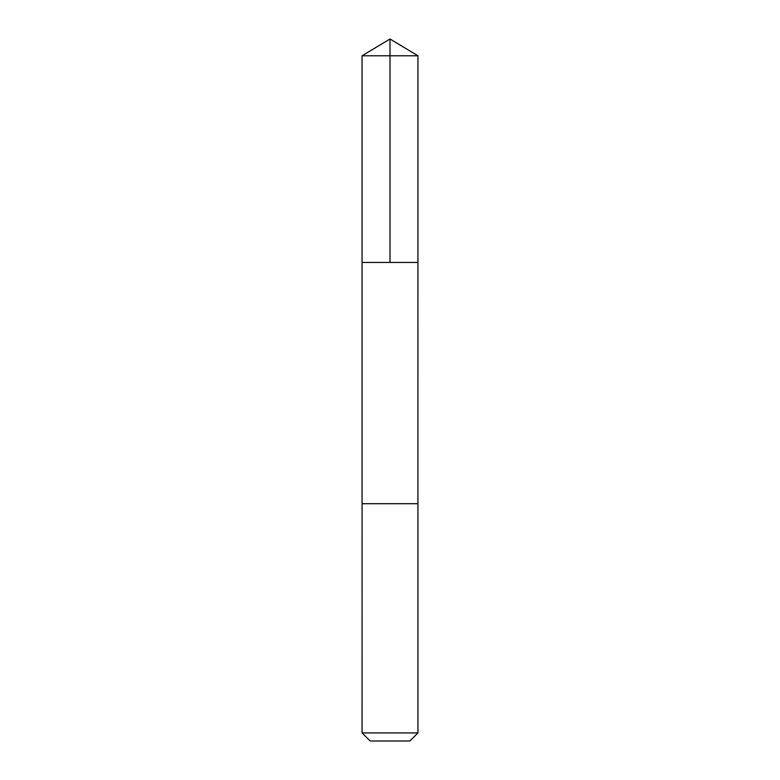 <?xml version="1.0" encoding="UTF-8"?>
<svg xmlns="http://www.w3.org/2000/svg" width="780" height="780" viewBox="0 0 780 780"><rect width="100%" height="100%" fill="white"/><g stroke="black" fill="none" stroke-linecap="round" stroke-linejoin="round"><path stroke-width="1.17" d="M362.066 262.45L417.934 262.45L417.934 55.78L362.066 55.78L362.066 262.45L417.934 262.45L417.924 503.704L362.066 503.704L362.066 262.45M417.934 503.704L362.086 503.704L362.066 732.937L417.934 732.937L417.934 503.704M417.934 732.937L409.87 741L370.13 741L362.066 732.937M390 262.45L390 39L362.066 55.78M390 39L417.934 55.78"/></g></svg>
